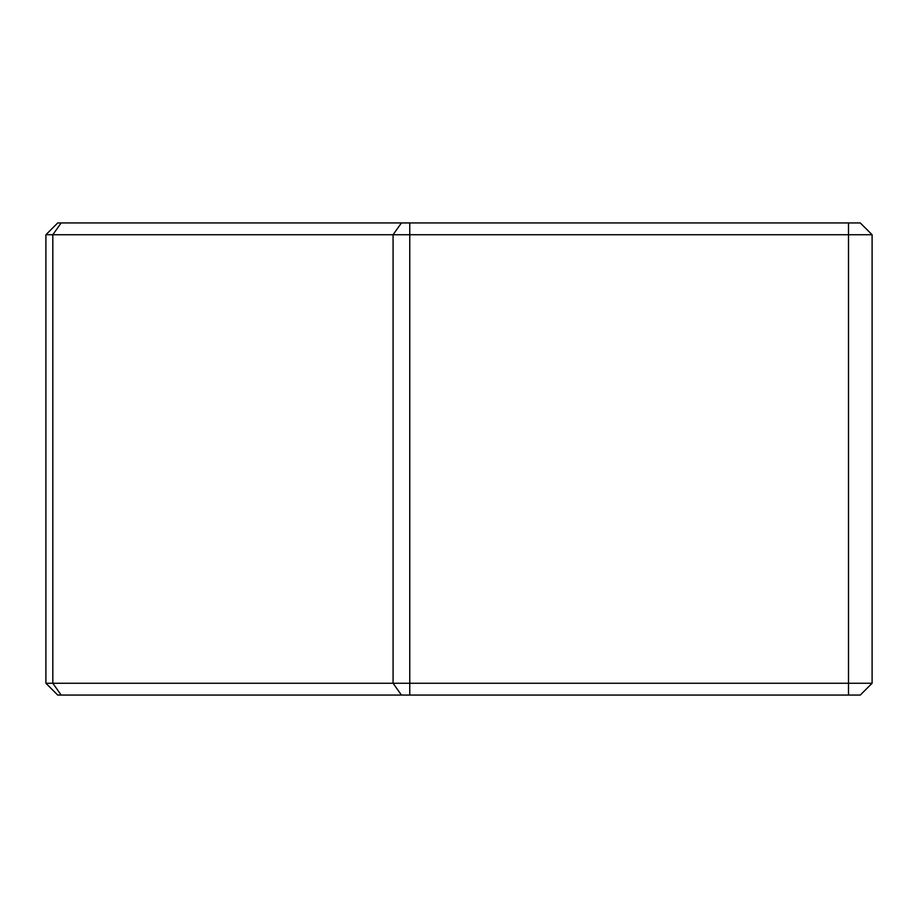 <?xml version="1.0" encoding="UTF-8"?>
<svg xmlns="http://www.w3.org/2000/svg" width="918" height="918" viewBox="0 0 918 918"><rect width="100%" height="100%" fill="white"/><g stroke="black" fill="none" stroke-linecap="round" stroke-linejoin="round"><path stroke-width="1.38" d="M860.292 222.948L872.1 234.744L860.292 222.948L872.1 234.744L872.1 683.256L860.292 695.052L57.708 695.052L45.9 683.256L45.9 234.744L57.708 222.948L860.292 222.948L872.1 234.744L45.9 234.744L57.708 222.948M57.708 695.052L45.9 683.256L872.1 683.256L860.292 695.052M848.496 695.052L848.496 222.948M409.761 222.948L409.761 695.052M401.418 695.052L393.076 683.256L393.076 234.744L401.418 222.948M61.162 222.948L52.819 234.744L52.819 683.256L61.162 695.052"/></g></svg>
